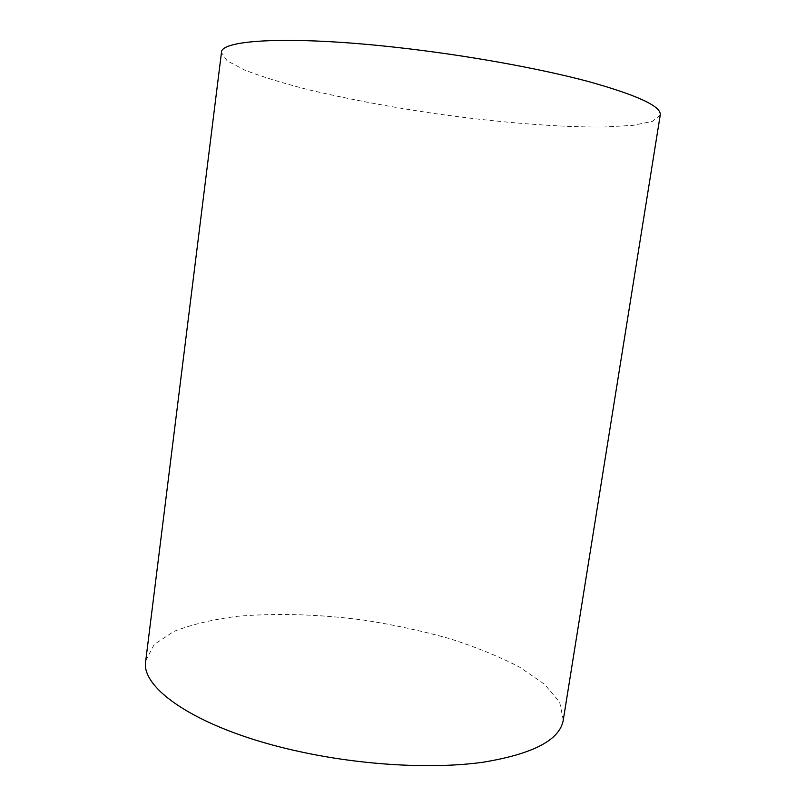 <?xml version="1.0" encoding="UTF-8"?>
<svg xmlns="http://www.w3.org/2000/svg" width="806" height="806" viewBox="0 0 806 806"><rect width="100%" height="100%" fill="white"/><g stroke="black" fill="none" stroke-linecap="round" stroke-linejoin="round"><path stroke-width="0.6" stroke-dasharray="4.03 3.02" d="M660.245 114.986L652.417 121.384L632.851 125.373L603.865 127.026C558.618 127.378 497.947 122.381 436.57 113.827C389.792 106.966 346.62 98.816 307.076 89.385C282.453 83.028 261.718 76.62 244.863 70.152L227.181 60.863L221.459 52.531M563.273 720.07L559.666 702.147L544.443 684.193L519.658 667.177C499.176 656.527 475.812 647.006 449.577 638.614C422.284 630.987 393.922 624.852 364.503 620.197C319.508 614.263 277.234 612.963 237.689 616.278C212.905 619.421 191.626 624.479 173.844 631.451L154.228 644.437L145.755 660.648"/><path stroke-width="1.21" d="M397.277 47.473C465.062 55.01 538.247 68.167 587.765 81.356C637.334 95.148 661.494 106.352 660.245 114.986L563.273 720.07C559.898 739.958 533.098 754.013 482.885 762.254C433.054 769.196 362.841 765.428 299.792 751.645C200.815 730.387 139.7 689.059 145.755 660.648L221.459 52.531C220.3 39.736 290.845 35.484 397.277 47.473"/></g></svg>
